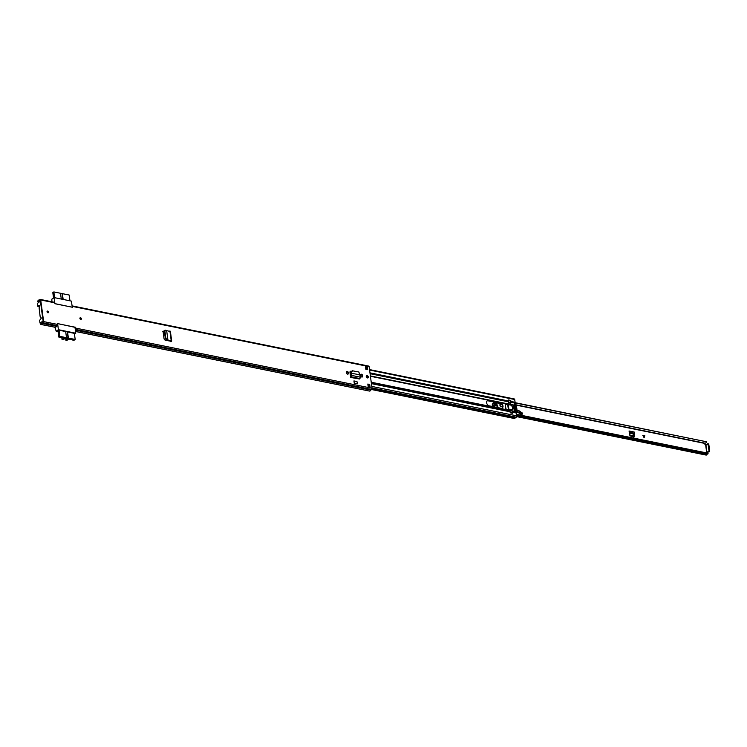 <?xml version="1.0" encoding="UTF-8"?>
<svg xmlns="http://www.w3.org/2000/svg" width="747" height="747" viewBox="0 0 747 747"><rect width="100%" height="100%" fill="white"/><g stroke="black" fill="none" stroke-linecap="round" stroke-linejoin="round"><path stroke-width="1.12" d="M166.684 339.446L165.853 338.102L165.311 338.354L166.142 339.698L167.926 340.053L166.142 339.698M165.311 338.354L164.34 331.21L164.891 330.454L164.34 331.21L164.882 330.968L165.853 338.102M165.442 330.211L164.882 330.968L165.442 330.211L166.646 330.632L166.226 330.912M171.026 341.706L171.222 340.744L167.926 340.062L166.646 330.632L170.204 331.491M368.355 376.992A1.317 0.924 55.2 0 0 366.245 376.563A1.317 0.924 55.2 0 0 368.355 376.992M346.309 372.697A1.345 0.943 55.2 0 0 348.466 373.136L348.41 372.762A1.345 0.943 55.2 0 0 346.253 372.323L346.309 372.697M360.568 375.592A1.345 0.943 55.2 0 0 362.725 376.03L362.678 375.657A1.345 0.943 55.2 0 0 360.521 375.218L360.568 375.592M81.395 318.745A0.934 0.654 55.2 0 0 79.892 318.437A0.934 0.654 55.2 0 0 81.395 318.745M48.555 312.078A0.934 0.654 55.2 0 0 47.052 311.779A0.934 0.654 55.2 0 0 48.555 312.078M369.7 384.434L370.129 387.59L368.252 387.207L367.823 384.051L369.7 384.434L369.606 387.049M365.834 369.317L365.404 366.161L367.281 366.534L367.711 369.7L365.834 369.317L367.244 369.578L366.973 367.599A0.878 0.504 101.5 0 1 366.87 367.683L366.366 368.047A0.999 0.57 101.5 0 1 365.918 368.066L366.039 368.122M74.98 327.326L57.584 323.572L57.706 324.459A0.934 0.542 101.5 0 1 57.276 325.683L56.473 326.271A2.11 1.214 101.5 0 1 55.175 327.279L41.141 324.506L41.225 323.731L40.814 324.385M75.232 327.158L75.344 328.036A0.934 0.542 101.5 0 1 75.195 328.913M368.458 366.17A0.934 0.542 101.5 0 1 369.121 366.628L372.043 388.263A0.934 0.542 101.5 0 1 371.614 389.486L370.811 390.074A2.11 1.214 101.5 0 1 369.513 391.083L75.54 331.491M38.181 302.619L37.92 300.845A2.11 1.214 101.5 0 1 39.161 300.023A2.11 1.214 101.5 0 1 39.236 300.042L40.049 299.51A0.934 0.542 101.5 0 1 40.712 299.967L54.783 302.824L54.904 303.712L72.543 307.288L72.422 306.41A0.934 0.542 -78.5 0 0 72.076 305.878L368.757 366.095M40.712 299.967L43.634 321.602A0.934 0.542 101.5 0 1 43.195 322.825L42.402 323.414A2.11 1.214 101.5 0 1 41.104 324.422L55.175 327.279M350.67 377.44L359.512 378.99L350.67 377.44L350.558 376.665A0.878 0.504 101.5 0 1 350.632 376.6L351.669 375.424L351.239 376.824L350.745 377.216L350.632 376.6M351.277 371.324L350.95 371.259A1.447 1.008 55.2 0 0 349.969 372.323L350.558 376.665M354.274 383.398L353.938 380.923L356.945 381.53L357.589 383.79L354.274 383.398L353.938 380.923M164.331 331.07L163.126 331.873L164.088 338.989L165.134 340.221L170.951 341.22L167.421 340.324M170.587 341.631L170.353 340.94M162.659 331.724L163.882 331.005L163.126 331.873M367.813 377.963A1.317 0.924 55.2 0 0 366.366 375.881M37.686 301.256L38.19 301.256A1.41 0.812 101.5 0 1 39.021 300.705A1.41 0.812 101.5 0 1 39.068 300.724A0.878 0.504 -78.5 0 0 39.386 300.658L40.301 300.257L43.223 321.882L42.364 322.713A0.878 0.504 -78.5 0 0 42.093 323.059A1.41 0.812 101.5 0 1 41.225 323.731M367.879 384.434L369.289 384.724M362.183 377.02A1.345 0.943 55.2 0 0 362.314 376.32L362.267 375.946A1.345 0.943 55.2 0 0 360.652 374.518M347.925 374.126A1.345 0.943 55.2 0 0 348.055 373.425L347.999 373.052A1.345 0.943 55.2 0 0 346.384 371.623M351.118 371.661L350.539 371.548L350.95 371.259M163.388 331.285L164.368 331.425M54.783 302.824A0.934 0.542 -78.5 0 0 54.419 302.292L40.347 299.435M37.957 301.667L38.274 302.554M365.741 368.644L366.6 367.916A1.41 0.812 101.5 0 1 366.656 367.841M369.616 387.105A0.878 0.504 101.5 0 1 370.129 387.59M367.281 366.534A0.878 0.504 101.5 0 1 366.973 367.599M359.512 378.99L360.409 377.198L351.669 375.424L351.239 373.276L359.727 374.751L351.239 373.276L351.267 375.797M350.847 373.649L351.454 371.95L350.857 373.024M359.727 374.751L358.877 372.015L352.22 370.755L351.043 371.941M352.761 370.773L351.454 371.95M360.409 377.198L359.765 375.013M354.592 383.183L357.589 383.79M170.951 341.22L171.53 341.323L170.923 341.062M72.254 307.166L71.432 301.116L54.073 297.586L54.895 303.637L72.179 307.213M51.888 301.779L51.879 299.117L54.073 297.586M41.169 318.39L41.029 317.335L40.198 317.036L39.087 307.773A3.343 1.924 -78.5 0 0 39.554 307.101L39.236 305.42L37.705 306.121L37.35 303.487L40.403 301.069L43.111 321.07L39.983 322.956L39.628 320.332L41.169 318.39M58.079 331.603L56.221 331.22L54.811 327.233M40.366 317.204A3.343 1.924 -78.5 0 1 40.908 317.167L40.31 317.204M74.364 333.358L58.938 330.174L57.995 330.996M56.221 331.22L58.415 329.698L57.594 323.638L74.961 327.167L75.774 333.218L74.467 334.124M58.415 329.698L75.774 333.218M69.966 300.817L69.182 295.037L62.374 293.655L63.159 299.435M61.282 299.052L60.498 293.272L53.84 291.918L54.624 297.698M53.532 297.969L52.813 292.637L53.84 291.918M60.535 293.524L62.374 293.655M62.851 299.37L62.104 293.851M59.013 330.183L59.844 336.346L58.817 337.065L64.065 338.13L62.057 339.53L64.391 338.979A1.494 0.635 -7.7 0 1 64.597 338.793A1.494 0.635 -7.7 0 1 66.222 338.382A1.494 0.635 -7.7 0 1 67.277 338.83A1.494 0.635 -7.7 0 1 66.997 339.278A1.494 0.635 -7.7 0 1 66.679 339.446L66.539 338.4M66.334 338.382L66.679 339.446M59.844 336.346L66.511 337.7L65.671 331.537M67.547 331.92L68.388 338.074L75.186 339.455L74.355 333.302M65.643 338.419L65.895 340.249L66.754 340.483L68.761 339.082L71.992 339.736M72.011 339.894L73.981 340.296L75.186 339.455M66.492 339.568L65.913 340.184L65.68 338.41M68.388 338.074L66.511 337.7M68.108 338.27L67.239 331.855M58.817 337.065L57.977 330.846M62.057 339.53L61.805 337.672M80.751 319.268L80.05 318.259M47.911 312.601L47.21 311.592M367.954 377.468A2.96 2.073 55.2 0 0 366.394 375.872M361.557 374.77L360.614 374.583M350.922 372.613L349.988 372.426M347.299 371.875L346.347 371.689M500.976 408.245A2.96 2.073 55.2 0 0 502.311 408.011A2.96 2.073 55.2 0 0 502.759 405.21A2.96 2.073 55.2 0 0 500.257 402.922L488.622 400.56A2.96 2.073 55.2 0 0 487.296 400.794A2.96 2.073 55.2 0 0 486.614 402.745A2.96 2.073 55.2 0 0 489.341 405.882L500.976 408.245M369.961 372.846L508.614 400.99A1.167 0.672 101.5 0 1 508.539 401.811L507.801 404.435L505.243 404.015L505.812 408.945L508.39 409.72L509.809 411.195A1.167 0.672 101.5 0 1 510.08 411.774L510.21 412.802L512.47 413.259L512.33 412.232A1.167 0.672 -78.5 0 0 512.33 412.223M487.1 400.952A2.96 2.073 -124.8 0 1 488.211 400.85L499.846 403.212A2.96 2.073 -124.8 0 1 502.273 405.341A2.96 2.073 -124.8 0 1 502.087 408.142M508.614 400.99L508.483 399.962L510.733 400.42L510.873 401.447L515.094 402.306A1.167 0.672 101.5 0 1 515.01 403.128L513.871 405.378A10.533 7.367 55.2 0 0 514.683 411.336L516.28 412.512A1.167 0.672 101.5 0 1 516.551 413.091L516.924 415.883A0.934 0.542 101.5 0 1 516.205 417.181A1.466 0.84 -78.5 0 0 515.383 417.722A2.054 1.186 101.5 0 1 514.207 418.479L371.558 389.523M366.235 376.311A2.96 2.073 -124.8 0 1 367.655 377.982M346.253 372.034L347.719 372.333M350.035 372.809L350.866 372.968M360.512 374.929L361.987 375.227M509.202 409.505L511.35 410.075A2.932 2.054 55.2 0 0 511.667 409.888A2.932 2.054 55.2 0 0 511.891 409.692A2.895 2.026 -124.8 0 1 511.536 409.879L508.894 409.337L511.35 410.075A1.167 0.672 -78.5 0 0 511.695 410.701M369.522 369.578L514.347 398.973A0.934 0.542 101.5 0 1 514.711 399.514L515.094 402.306M516.737 410.971L516.728 411.027A7.619 5.332 -124.8 0 1 516.597 411.429L515.729 411.177A10.916 7.638 -124.8 0 1 515.579 410.803L515.271 410.738A11.289 7.9 55.2 0 0 515.813 412.017L515.813 412.017M516.112 412.372L516.579 412.307A7.993 5.593 55.2 0 0 517.055 411.102L516.989 411.027M510.201 412.717L509.884 410.336A2.699 1.55 101.5 0 1 509.715 410.318A2.699 1.55 101.5 0 1 509.669 410.308A1.167 0.672 101.5 0 1 509.239 409.645M508.623 400.224L510.64 400.579L510.939 402.95A2.699 1.55 -78.5 0 0 510.771 403.249A1.167 0.672 -78.5 0 0 510.574 404.351L508.259 404.603L508.894 409.337M508.39 404.22L510.584 404.416M513.992 405.07L508.474 403.987M508.464 403.922A1.167 0.672 101.5 0 1 508.66 402.82A2.699 1.55 101.5 0 1 508.828 402.521L508.502 400.149L510.64 400.579M505.187 404.258L507.736 404.762L508.408 409.729M510.5 404.65L510.883 405.135A2.895 2.026 -124.8 0 1 511.9 409.692L511.406 410.038M512.022 410.766L509.912 410.336L512.022 410.766L512.246 413.222M516.672 410.962L516.429 411.121A7.619 5.332 55.2 0 0 515.719 405.864L516.037 405.929A7.993 5.593 -124.8 0 1 516.803 410.962M515.103 410.645A10.916 7.638 -124.8 0 1 514.468 405.612L514.151 405.546A11.289 7.9 -124.8 0 0 514.197 408.058L514.207 408.17A11.289 7.9 -124.8 0 0 514.87 410.813L515.103 410.645M514.832 405.219A10.916 7.638 -124.8 0 1 514.879 404.883L515.729 404.986A7.619 5.332 -124.8 0 1 515.981 405.453L516.308 405.518A7.993 5.593 55.2 0 0 515.458 404.043L514.739 404.034A11.289 7.9 55.2 0 0 514.515 405.154M514.888 407.096L514.86 407.022A7.619 5.332 -124.8 0 0 514.674 406.592L514.459 406.349A7.619 5.332 55.2 0 0 514.431 406.293M516.476 410.766A7.619 5.332 55.2 0 0 515.878 406.321L515.803 409.356L516.476 410.766L515.775 411.261M515.085 409.86L515.803 409.356M514.963 410.224L515.094 407.442L514.412 406.228M634.689 436.351L634.147 436.472L633.811 433.185A0.878 0.504 -78.5 0 0 634.212 432.037L629.058 430.991L630.038 435.94L634.548 436.855L634.212 432.037M634.147 436.472L633.549 437.116M644.82 435.725L644.119 437.789L642.803 435.314L644.82 435.725L642.859 435.417M707.754 443.727L708.455 443.867A0.878 0.504 101.5 0 1 708.8 444.372L709.65 450.693A0.878 0.504 101.5 0 1 708.959 451.907L708.259 451.767A0.878 0.504 101.5 0 1 708.025 451.599L707.372 452.019L708.249 451.767A0.878 0.504 101.5 0 0 708.95 450.544L708.091 444.232A0.878 0.504 101.5 0 0 707.073 444.53L706.419 445.016A0.878 0.504 101.5 0 0 705.934 444.941L704.963 444.726L704.925 443.167A2.278 1.307 -78.5 0 0 704.944 443.167A2.278 1.307 -78.5 0 0 706.522 441.766L515.103 402.68M706.055 452.803L707.689 452.841A0.878 0.504 101.5 0 0 708.072 452.168M515.066 402.904L706.522 441.766M516.728 414.436L708.081 453.27L707.792 454.092L516.849 415.332M707.446 454.017A1.391 0.803 -78.5 0 0 706.774 454.624A1.055 0.607 101.5 0 1 706.13 455.082L516.821 416.649M708.081 453.27A2.278 1.307 -78.5 0 0 707.801 453.158A2.278 1.307 -78.5 0 0 707.502 453.158M707.372 452.019A0.878 0.504 101.5 0 1 706.979 452.701M633.951 434.24L634.464 433.886M629.226 432.233L633.829 433.167L633.223 433.942L633.428 436.631M644.063 437.826L644.754 435.772M494.747 406.975L493.926 405.191C494.934 402.67 496.26 402.988 497.876 406.135L497.483 407.535M496.96 407.423L497.222 406.331L494.075 404.435M493.291 403.259A3.109 2.176 55.2 0 0 493.011 403.408A3.109 2.176 55.2 0 0 492.292 405.369A3.109 2.176 55.2 0 0 492.628 406.545M500.004 404.51A1.317 0.924 -124.8 0 1 500.201 404.51L501.928 404.715M516.7 412.064A6.153 4.305 -124.8 0 1 520.183 414.071A1.643 1.149 55.2 0 0 521.817 414.482L522.564 413.595L522.125 412.876M521.817 414.482L522.564 413.595L522.05 412.82M522.302 414.155L520.183 414.071M519.809 412.923L520.752 413.661L519.809 412.923A6.153 4.305 -124.8 0 0 516.877 411.653M516.961 411.429L519.977 412.736L519.819 411.186L516.905 410.122M502.647 406.527L501.835 406.555C499.78 405.966 499.435 405.089 500.789 403.922L501.284 403.978M499.902 403.221L494.747 402.857L493.786 406.779M494.747 402.857L494.607 402.773A3.109 2.176 -124.8 0 0 493.524 403.053L493.011 403.408M522.172 412.904L518.343 410.467A4.687 3.277 -124.8 0 0 517.372 410.14M494.019 404.622A2.054 1.438 -124.8 0 1 495.756 404.258A2.054 1.438 -124.8 0 1 497.166 406.256A2.054 1.438 -124.8 0 1 496.904 407.414M75.344 328.036L372.043 388.263M72.422 306.41L369.121 366.628M43.634 321.602L57.706 324.459M75.251 329.334L371.614 389.486M75.344 330.015L370.867 389.999M75.354 330.099L370.811 390.074M75.531 331.416L369.513 391.083M37.92 300.845L39.694 301.564M39.386 300.658L40.375 300.864M42.402 323.414L56.473 326.271M42.448 323.339L56.529 326.196M43.195 322.825L57.276 325.683M365.638 367.897L366.366 368.047M365.582 367.421L366.87 367.683M360.017 378.598L351.239 376.824L351.137 376.208M171.222 340.744L169.896 330.94M41.841 323.442L40.189 323.106M39.572 306.597L37.91 306.261M79.966 318.483A0.803 0.56 -124.8 0 1 81.255 318.745A0.803 0.56 -124.8 0 1 79.966 318.483L80.9 319.221L80.144 318.138M80.237 319.053L80.9 319.221M47.117 311.816A0.803 0.56 -124.8 0 1 48.415 312.078A0.803 0.56 -124.8 0 1 47.117 311.816M47.397 312.386L48.21 312.115L47.145 311.826M349.96 372.109L350.978 372.314M370.419 376.255L507.857 404.155M371.231 382.221L508.67 410.112M371.259 382.427L508.772 410.346M371.343 383.09L509.809 411.195M371.418 383.631L510.08 411.774M350.007 371.791L351.034 371.997M370.381 375.928L507.895 403.838M370.082 373.705L508.539 401.811M368.047 385.657L369.457 385.947M371.801 386.423L516.924 415.883M512.33 412.232L516.551 413.091M371.997 387.917L516.205 417.181M372.043 388.627L515.383 417.722M512.162 411.027L514.87 411.578M512.255 411.69L516.382 412.437M512.097 410.813L514.683 411.336M510.462 404.687L513.871 405.378M510.985 402.306L515.01 403.128M369.588 370.054L514.711 399.514M511.34 410L509.23 409.571M515.729 404.986L514.44 405.882M514.86 407.022L515.878 406.321M512.153 410.971L510.042 410.542M510.285 412.344L512.405 412.764M510.78 400.784L508.67 400.355M508.912 402.147L511.023 402.577M510.939 402.95L508.828 402.521M508.66 402.82L510.771 403.249M515.607 410.859L516.382 410.327M515.897 406.751L515.038 407.348M510.883 405.135L508.259 404.603M505.299 404.267L505.962 409.188M705.672 445.025L706.718 452.785M516.102 405.107L704.785 443.41M516.943 416.088L706.774 454.624M515.934 404.809L704.925 443.167L515.934 404.809M705.868 444.988L706.923 452.747M708.95 450.544L709.65 450.693M708.091 444.232L708.8 444.372M629.291 432.728L633.344 433.549M629.366 433.157L633.223 433.942M629.721 435.146L633.54 435.921M629.693 435.006L633.54 435.79M644.129 437.602L643.69 435.706M643.466 435.66L643.83 437.247M493.954 405.201A2.288 1.597 -124.8 0 1 494.495 403.856A2.288 1.597 -124.8 0 1 496.41 404.09A2.288 1.597 -124.8 0 1 497.633 406.172A2.288 1.597 -124.8 0 1 497.25 407.488M494.243 406.237A2.288 1.597 -124.8 0 1 493.963 405.294M494.411 403.922A2.288 1.597 -124.8 0 1 496.288 404.258A2.288 1.597 -124.8 0 1 497.465 406.284A2.288 1.597 -124.8 0 1 497.194 407.47M493.431 406.713A3.109 2.176 -124.8 0 1 492.805 405.005A3.109 2.176 -124.8 0 1 493.524 403.053L499.164 403.072M500.051 405.63A1.317 0.924 -124.8 0 1 500.714 404.155L500.201 404.51M499.304 403.1L494.71 402.773M501.554 404.258L500.789 403.922M501.835 406.555L501.648 406.471A1.317 0.924 -124.8 0 1 500.378 406.097M501.667 406.461A1.755 1.233 -124.8 0 1 502.544 406.443L501.648 406.471C500.257 406.284 499.771 405.556 500.201 404.267M521.948 414.212L520.752 413.661M165.134 330.211L164.583 330.454M368.196 386.759L369.793 387.086M170.204 340.912L170.288 341.566M171.689 341.043L170.363 331.22M41.813 323.479L40.095 323.124M39.582 306.643L37.817 306.289M47.304 311.471L48.06 312.554M365.769 368.813L367.179 369.102M511.275 409.898L509.155 409.468M516.728 414.38L707.801 453.158M706.214 444.876L706.858 444.997M494.841 406.994L493.991 405.248L494.495 403.856M519.791 411.111L522.555 413.857M516.905 410.028L519.781 411.102"/></g></svg>
